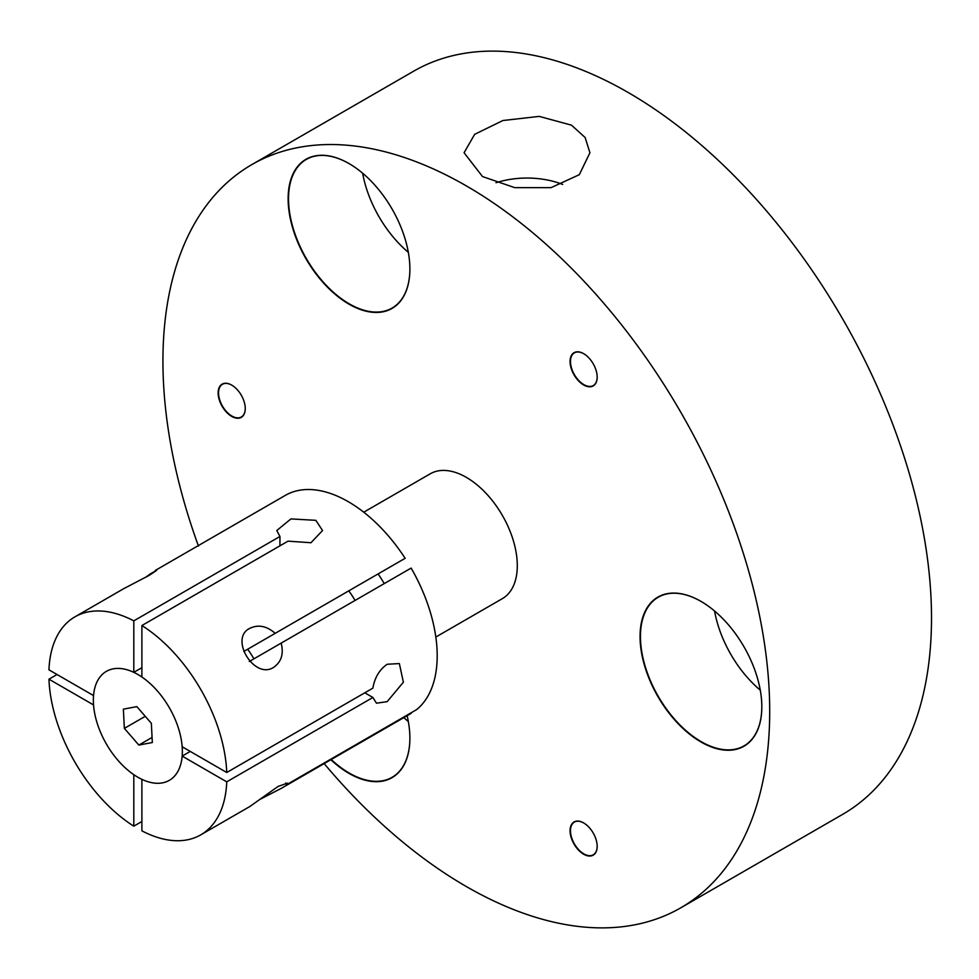 <?xml version="1.0" encoding="UTF-8"?>
<svg xmlns="http://www.w3.org/2000/svg" width="979" height="979" viewBox="0 0 979 979"><rect width="100%" height="100%" fill="white"/><g stroke="black" fill="none" stroke-linecap="round" stroke-linejoin="round"><path stroke-width="1.47" d="M583.631 353.664A19.164 11.063 -120 0 0 570.072 361.496A19.164 11.063 -120 0 0 583.631 384.967A19.164 11.063 -120 0 0 597.178 377.135A19.164 11.063 -120 0 0 583.631 353.664L583.631 353.664M583.729 353.725A18.882 10.904 -120 0 0 574.392 352.856A18.882 10.904 -120 0 0 571.491 367.982A18.882 10.904 -120 0 0 583.827 384.612A18.882 10.904 -120 0 0 593.274 385.555A18.882 10.904 -120 0 0 597.178 377.025M231.705 385.102A19.164 11.063 -120 0 0 218.146 392.934A19.164 11.063 -120 0 0 231.705 416.405A19.164 11.063 -120 0 0 245.252 408.573A19.164 11.063 -120 0 0 231.705 385.102L231.705 385.102M231.803 385.163A18.882 10.904 -120 0 0 222.466 384.282A18.882 10.904 -120 0 0 219.565 399.42A18.882 10.904 -120 0 0 231.901 416.051A18.882 10.904 -120 0 0 241.336 416.981A18.882 10.904 -120 0 0 245.252 408.463M349.013 163.566A86.091 49.709 -120 0 0 288.132 198.713A86.091 49.709 -120 0 0 349.013 304.163A86.091 49.709 -120 0 0 409.883 269.005A86.091 49.709 -120 0 0 349.013 163.566L349.013 163.566M349.111 163.628A85.809 49.537 -120 0 0 306.305 159.43A85.809 49.537 -120 0 0 293.149 228.193A85.809 49.537 -120 0 0 349.209 303.808A85.809 49.537 -120 0 0 392.114 308.055A85.809 49.537 -120 0 0 409.883 268.895M362.658 173.234A85.809 49.537 -120 0 0 408.341 252.349M330.865 759.728A86.091 49.709 -120 0 0 349.013 773.398A86.091 49.709 -120 0 0 409.883 738.252A86.091 49.709 -120 0 0 407.129 715.71M331.232 759.52A85.809 49.537 -120 0 0 349.209 773.043A85.809 49.537 -120 0 0 392.114 777.302A85.809 49.537 -120 0 0 409.883 738.129M403.85 717.607A85.809 49.537 -120 0 0 408.341 721.596M482.5 176.55L464.07 152.748L474.668 134.319L502.9 120.527L539.233 116.391L571.491 125.165L585.136 137.513L589.921 152.748L579.323 174.678L551.067 187.65L514.795 187.662L482.5 176.55M562.668 184.444A62.925 36.333 0 0 0 496.035 182.755M583.631 822.911A19.164 11.063 -120 0 0 570.072 830.73A19.164 11.063 -120 0 0 583.631 854.202A19.164 11.063 -120 0 0 597.178 846.382A19.164 11.063 -120 0 0 583.631 822.911L583.631 822.911M583.729 822.972A18.882 10.904 -120 0 0 574.392 822.091A18.882 10.904 -120 0 0 571.491 837.216A18.882 10.904 -120 0 0 583.827 853.859A18.882 10.904 -120 0 0 593.274 854.789A18.882 10.904 -120 0 0 597.178 846.26M700.94 601.363A86.091 49.709 -120 0 0 640.058 636.521A86.091 49.709 -120 0 0 700.94 741.96A86.091 49.709 -120 0 0 761.821 706.814A86.091 49.709 -120 0 0 700.94 601.363L700.94 601.363M701.037 601.424A85.809 49.537 -120 0 0 658.231 597.239A85.809 49.537 -120 0 0 645.075 666.001A85.809 49.537 -120 0 0 701.135 741.617A85.809 49.537 -120 0 0 744.04 745.863A85.809 49.537 -120 0 0 761.821 706.691M714.584 611.043A85.809 49.537 -120 0 0 760.267 690.158M247.663 649.236A62.24 35.929 60 0 1 253.916 658.83M348.793 590.851A62.24 35.929 60 0 1 355.047 600.445M378.065 573.951A72.079 41.62 60 0 1 384.245 583.594M363.747 512.201L430.283 473.787A72.079 41.62 60 0 1 466.322 477.36A72.079 41.62 60 0 1 513.412 540.873A72.079 41.62 60 0 1 502.362 598.634L435.826 637.048M198.48 546.123A429.059 247.711 60 0 1 251.799 164.631A429.059 247.711 60 0 1 466.322 185.888A429.059 247.711 60 0 1 746.61 563.977A429.059 247.711 60 0 1 680.846 907.778A429.059 247.711 60 0 1 466.322 886.533A429.059 247.711 60 0 1 324.159 763.608M251.799 164.631L413.603 71.222A429.059 247.711 60 0 1 628.126 92.467A429.059 247.711 60 0 1 908.414 470.556A429.059 247.711 60 0 1 842.65 814.369L680.846 907.778M135.114 672.989A62.925 36.333 60 0 1 178.423 728.156A62.925 36.333 60 0 1 169.318 780.349A62.925 36.333 60 0 1 140.584 778.709A62.925 36.333 60 0 1 97.288 723.542A62.925 36.333 60 0 1 106.393 671.349A62.925 36.333 60 0 1 135.114 672.989M152.332 742.535L151.341 723.322L136.852 706.63L123.366 709.151L124.357 728.376L138.847 745.068L152.332 742.535M152.075 737.432L138.847 745.068M145.259 716.31L124.357 728.376M150.166 574.759L149.848 574.196L145.883 577.194M155.673 571.051L155.306 570.439L285.268 495.411L155.306 570.439C158.451 569.117 156.297 570.818 148.857 575.542L123.978 588.526L74.918 616.856A125.85 72.666 60 0 1 133.805 620.857L279.945 536.48L279.945 545.829M285.66 783.041L286.627 784.681L287.447 783.151L278.109 786.418L249.841 806.512L200.781 834.842A125.85 72.666 60 0 1 141.894 830.841L141.894 779.345A62.925 36.333 60 0 0 169.318 780.349A62.925 36.333 60 0 0 182.167 756.106L226.749 781.842L372.889 697.476L364.8 692.802M141.894 625.532A125.85 72.666 60 0 1 226.749 772.504L182.167 746.757A62.925 36.333 60 0 0 141.894 677.015L141.894 625.532L288.034 541.154L310.992 542.733L322.544 530.52L315.838 520.326L290.922 518.919L276.776 530.52L279.945 536.48M372.889 697.476L376.474 703.203L387.17 701.637L403.385 682.216L399.359 663.566L387.17 664.264C379.473 669.612 374.712 677.566 372.889 688.127L226.749 772.504M243.857 651.439L275.185 633.34C266.68 625.911 258.162 624.272 249.621 628.42C229.098 638.516 254.479 679.928 273.52 667.409C281.34 662.061 283.886 653.96 281.169 643.105L411.131 568.077A125.85 72.666 60 0 1 416.589 709.64L286.627 784.681M248.617 629.056L249.621 628.42M410.862 712.945L281.169 788.425L259.264 799.757M274.536 666.772L273.52 667.409M285.268 495.411A125.85 72.666 60 0 1 348.194 501.64A125.85 72.666 60 0 1 405.147 558.311L275.185 633.34M226.749 781.842A125.85 72.666 60 0 1 200.781 834.842M133.805 826.166A125.85 72.666 60 0 1 48.95 679.193L93.543 704.929A62.925 36.333 60 0 0 133.805 774.683L133.805 826.166L141.894 821.491M57.039 674.519L48.95 679.193M141.894 667.678L133.805 672.34A62.925 36.333 60 0 0 106.393 671.349A62.925 36.333 60 0 0 93.543 695.592L48.95 669.844A125.85 72.666 60 0 1 74.918 616.856M155.306 570.439L156.726 569.888M155.575 570.892L149.848 574.196M133.805 672.34L133.805 620.857M190.256 751.431L182.167 756.106M249.29 661.51L281.169 643.105M281.169 788.425L411.131 713.397"/></g></svg>
